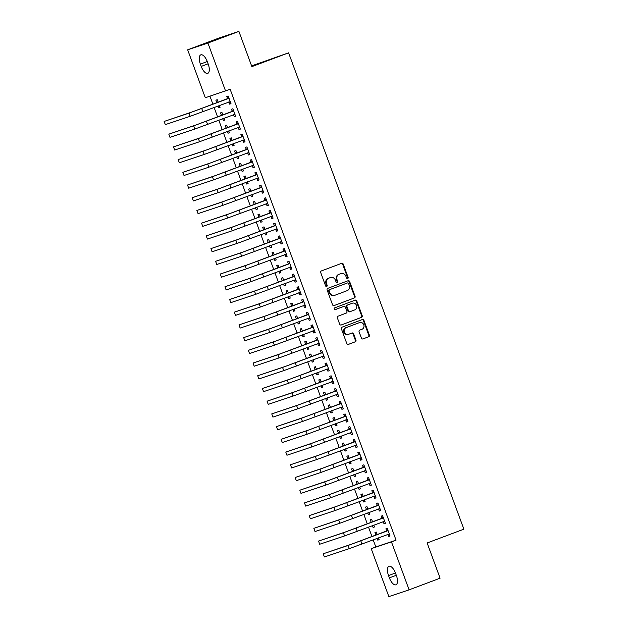 <?xml version="1.0" encoding="UTF-8"?>
<svg xmlns="http://www.w3.org/2000/svg" width="628" height="628" viewBox="0 0 628 628"><rect width="100%" height="100%" fill="white"/><g stroke="black" fill="none" stroke-linecap="round" stroke-linejoin="round"><path stroke-width="0.94" d="M347.661 278.581A0.934 0.84 71.5 0 0 348.124 277.411L343.249 264.145A1.327 1.201 71.5 0 0 341.663 263.32L321.379 270.935A1.327 1.201 71.5 0 0 320.712 272.607L325.587 285.873A0.934 0.84 71.5 0 0 327.164 285.277L326.536 283.558A4.255 3.854 71.5 0 1 328.672 278.212L330.359 277.576A4.255 3.854 71.5 0 1 330.485 277.537A4.255 3.854 71.5 0 1 335.438 280.221L336.066 281.933A0.934 0.84 71.5 0 0 337.644 281.344L337.016 279.625A4.255 3.854 71.5 0 1 339.151 274.279L340.839 273.643A4.255 3.854 71.5 0 1 340.965 273.604A4.255 3.854 71.5 0 1 345.918 276.281L346.546 278A0.934 0.84 71.5 0 0 347.661 278.581M347.339 278.628A0.934 0.84 71.5 0 0 347.582 277.592L342.7 264.325A1.327 1.201 71.5 0 0 341.318 263.446M326.379 286.494A0.934 0.84 71.5 0 0 326.623 285.457L325.987 283.746L326.536 283.558M336.859 282.561A0.934 0.84 71.5 0 0 337.103 281.525L336.467 279.805L337.016 279.625M361.414 338.084A1.327 1.201 71.5 0 0 363 338.916L368.691 336.773A1.327 1.201 71.5 0 0 369.358 335.101L363.934 320.374A1.327 1.201 71.5 0 0 362.348 319.55L342.064 327.164A1.327 1.201 71.5 0 0 341.397 328.837L346.821 343.563A1.327 1.201 71.5 0 0 348.407 344.395L355.275 341.813A1.327 1.201 71.5 0 0 355.943 340.141L353.627 333.837A1.327 1.201 71.5 0 0 352.041 333.013L348.634 334.292A3.556 3.218 71.5 0 1 346.177 327.612L359.53 322.596A3.556 3.218 71.5 0 1 361.987 329.276L359.758 330.116A1.327 1.201 71.5 0 0 359.09 331.78L361.414 338.084M373.189 539.837L375.803 546.933L396.048 540.166L230.146 89.255L205.301 97.748L187.662 49.808L207.915 43.042L225.554 90.982M396.048 540.166L391.456 541.893L409.095 589.833L388.85 596.6L371.211 548.66L391.456 541.893M187.662 49.808L218.662 38.167L238.907 31.4L251.867 66.623L288.605 52.831L463.864 529.176L427.134 542.969L440.087 578.192L409.095 589.833M238.907 31.4L207.915 43.042M354.404 297.955A1.327 1.201 71.5 0 0 355.071 296.283L349.655 281.556A1.327 1.201 71.5 0 0 348.069 280.732L327.785 288.346A1.327 1.201 71.5 0 0 327.117 290.018L332.534 304.745A1.327 1.201 71.5 0 0 334.12 305.577L353.854 298.143A1.327 1.201 71.5 0 0 354.53 296.471L349.105 281.736A1.327 1.201 71.5 0 0 347.731 280.857M341.059 325.037L360.998 317.548A1.327 1.201 71.5 0 0 361.665 315.876L356.249 301.15L356.798 300.969L362.215 315.696A1.327 1.201 71.5 0 1 361.547 317.368L341.263 324.982A1.327 1.201 71.5 0 1 339.677 324.158L337.362 317.854A1.327 1.201 71.5 0 1 338.029 316.182L346.256 313.097A1.327 1.201 71.5 0 0 346.923 311.425L345.384 307.241A1.327 1.201 71.5 0 0 343.799 306.417L335.234 309.635A0.934 0.84 71.5 0 1 335.203 309.643L335.234 309.635M356.798 300.969A1.327 1.201 71.5 0 0 355.213 300.145L334.591 307.885A0.934 0.84 71.5 0 0 335.203 309.643M288.605 52.831L251.6 65.893M383.261 521.703L384.022 523.768L385.388 523.312L382.585 515.682L381.212 516.138L381.973 518.202M372.585 521.915L371.635 519.34L370.269 519.796L371.234 522.418M372.42 525.644L373.079 527.426L374.429 526.916M373.77 525.141L374.445 526.971L373.079 527.426M373.903 496.269L374.665 498.334L376.031 497.878L373.228 490.248L371.855 490.704L372.616 492.768M363.227 496.481L362.278 493.906L360.912 494.362L361.877 496.984M363.062 500.218L363.722 501.992L365.072 501.489M364.413 499.707L365.088 501.536L363.722 501.992M364.546 470.843L365.308 472.9L366.674 472.444L363.871 464.814L362.497 465.277L363.259 467.334M353.87 471.047L352.92 468.472L351.554 468.935L352.52 471.557M353.705 474.784L354.365 476.558L355.715 476.055M355.055 474.273L355.731 476.103L354.365 476.558M355.189 445.409L355.95 447.474L357.316 447.01L354.514 439.388L353.14 439.843L353.902 441.908M344.513 445.613L343.563 443.038L342.197 443.501L343.163 446.123M344.348 449.35L345.007 451.132L346.358 450.621M345.698 448.839L346.373 450.669L345.007 451.132M345.832 419.975L346.593 422.04L347.959 421.584L345.157 413.954L343.783 414.409L344.544 416.474M335.156 420.179L334.206 417.612L332.84 418.067L333.806 420.689M334.991 423.916L335.65 425.698L337.001 425.187M336.341 423.413L337.016 425.242L335.65 425.698M336.475 394.541L337.236 396.606L338.602 396.15L335.799 388.52L334.426 388.975L335.187 391.04M325.799 394.753L324.849 392.178L323.483 392.633L324.448 395.255M325.634 398.482L326.293 400.264L327.643 399.761M326.984 397.979L327.659 399.808L326.293 400.264M327.117 369.107L327.879 371.172L329.245 370.716L326.442 363.086L325.069 363.541L325.83 365.606M316.441 369.319L315.491 366.744L314.126 367.199L315.091 369.821M316.276 373.056L316.936 374.83L318.286 374.327M317.627 372.545L318.302 374.374L316.936 374.83M317.76 343.681L318.522 345.745L319.887 345.282L317.085 337.652L315.711 338.115L316.473 340.18M307.084 343.885L306.134 341.31L304.768 341.773L305.734 344.395M306.919 347.622L307.579 349.404L308.929 348.893M308.269 347.111L308.945 348.94L307.579 349.404M308.403 318.247L309.164 320.311L310.53 319.856L307.728 312.226L306.354 312.681L307.116 314.746M297.727 318.451L296.777 315.884L295.411 316.339L296.377 318.961M297.562 322.188L298.221 323.969L299.572 323.459M298.912 321.685L299.587 323.506L298.221 323.969M299.046 292.813L299.807 294.877L301.173 294.422L298.371 286.792L296.997 287.247L297.758 289.312M288.37 293.017L287.42 290.45L286.054 290.905L287.02 293.527M288.205 296.754L288.864 298.536L290.214 298.025M289.555 296.251L290.23 298.08L288.864 298.536M289.689 267.379L290.45 269.443L291.816 268.988L289.013 261.358L287.64 261.813L288.401 263.878M279.013 267.591L278.063 265.016L276.697 265.471L277.662 268.093M278.848 271.327L279.507 273.101L280.857 272.599M280.198 270.817L280.873 272.646L279.507 273.101M280.331 241.945L281.093 244.009L282.459 243.554L279.656 235.924L278.283 236.379L279.044 238.444M269.655 242.157L268.706 239.582L267.34 240.037L268.305 242.659M269.49 245.893L270.15 247.668L271.5 247.165M270.841 245.383L271.516 247.212L270.15 247.668M270.974 216.519L271.736 218.583L273.101 218.12L270.299 210.49L268.925 210.953L269.687 213.018M260.298 216.723L259.348 214.148L257.982 214.611L258.948 217.233M260.133 220.459L260.793 222.241L262.143 221.731M261.484 219.949L262.159 221.778L260.793 222.241M261.617 191.085L262.378 193.149L263.744 192.694L260.942 185.064L259.568 185.519L260.33 187.584M250.941 191.289L249.991 188.722L248.625 189.177L249.591 191.799M250.776 195.025L251.436 196.807L252.786 196.297M252.126 194.523L252.801 196.352L251.436 196.807M252.26 165.651L253.021 167.715L254.387 167.26L251.585 159.63L250.211 160.085L250.972 162.15M241.584 165.863L240.634 163.288L239.268 163.743L240.234 166.365M241.419 169.591L242.078 171.373L243.429 170.863M242.769 169.089L243.444 170.918L242.078 171.373M242.903 140.217L243.664 142.281L245.03 141.826L242.227 134.196L240.854 134.651L241.615 136.716M232.227 140.429L231.277 137.854L229.911 138.309L230.876 140.931M232.062 144.165L232.721 145.939L234.071 145.437M233.412 143.655L234.087 145.484L232.721 145.939M233.545 114.791L234.307 116.855L235.673 116.392L232.87 108.762L231.496 109.225L232.258 111.289M222.869 114.995L221.919 112.42L220.554 112.883L221.519 115.505M222.704 118.731L223.364 120.505L224.714 120.003M224.055 118.221L224.73 120.05L223.364 120.505M209.956 96.186L212.923 104.256M214.117 107.482L217.602 116.973M218.795 120.199L222.281 129.69M223.474 132.916L226.959 142.407M228.152 145.633L231.638 155.116M232.831 158.35L236.316 167.833M237.51 171.067L240.995 180.55M242.188 183.784L245.674 193.267M246.867 196.493L250.352 205.984M251.545 209.21L255.031 218.701M256.224 221.927L259.709 231.418M260.903 234.644L264.388 244.135M265.581 247.361L269.067 256.852M270.26 260.078L273.745 269.561M274.938 272.795L278.424 282.278M279.617 285.512L283.102 294.995M284.296 298.229L287.781 307.712M288.974 310.939L292.46 320.429M293.653 323.656L297.138 333.146M298.331 336.373L301.817 345.863M303.01 349.089L306.495 358.58M307.689 361.806L311.174 371.297M312.367 374.524L315.853 384.014M317.046 387.24L320.531 396.723M321.724 399.958L325.21 409.44M326.403 412.675L329.888 422.157M331.082 425.384L334.567 434.874M335.76 438.101L339.246 447.591M340.439 450.818L343.924 460.308M345.117 463.535L348.603 473.025M349.796 476.252L353.281 485.742M354.475 488.969L357.96 498.459M359.153 501.686L362.639 511.168M363.832 514.403L367.317 523.885M368.51 527.12L371.996 536.602M218.191 102.278L217.241 99.703L215.875 100.166L216.841 102.788M218.026 106.014L218.685 107.796L220.036 107.286M219.376 105.504L220.051 107.333L218.685 107.796M228.867 102.074L229.628 104.138L230.994 103.675L228.192 96.045L226.818 96.508L227.579 98.572M227.548 127.712L226.598 125.137L225.232 125.592L226.198 128.214M227.383 131.448L228.043 133.222L229.393 132.72M228.733 130.938L229.408 132.767L228.043 133.222M238.224 127.5L238.985 129.564L240.351 129.109L237.549 121.479L236.175 121.934L236.937 123.999M236.905 153.146L235.955 150.571L234.589 151.026L235.555 153.648M236.74 156.882L237.4 158.656L238.75 158.154M238.091 156.372L238.766 158.201L237.4 158.656M247.581 152.934L248.343 154.998L249.709 154.543L246.906 146.913L245.532 147.368L246.294 149.433M246.262 178.572L245.312 176.005L243.947 176.46L244.912 179.082M246.097 182.308L246.757 184.09L248.107 183.58M247.448 181.806L248.123 183.635L246.757 184.09M256.938 178.368L257.7 180.432L259.066 179.977L256.263 172.347L254.889 172.802L255.651 174.867M255.62 204.006L254.67 201.439L253.304 201.894L254.269 204.516M255.455 207.742L256.114 209.524L257.464 209.014M256.805 207.24L257.48 209.061L256.114 209.524M266.296 203.802L267.057 205.866L268.423 205.411L265.62 197.781L264.247 198.236L265.008 200.301M264.977 229.44L264.027 226.865L262.661 227.328L263.627 229.95M264.812 233.176L265.471 234.951L266.822 234.448M266.162 232.666L266.837 234.495L265.471 234.951M275.653 229.236L276.414 231.3L277.78 230.837L274.978 223.207L273.604 223.67L274.365 225.735M274.334 254.874L273.384 252.299L272.018 252.754L272.984 255.376M274.169 258.61L274.829 260.385L276.179 259.882M275.519 258.1L276.194 259.929L274.829 260.385M285.01 254.662L285.771 256.726L287.137 256.271L284.335 248.641L282.961 249.096L283.723 251.161M283.691 280.308L282.741 277.733L281.375 278.188L282.341 280.81M283.526 284.037L284.186 285.819L285.536 285.308M284.877 283.534L285.552 285.363L284.186 285.819M294.367 280.096L295.129 282.16L296.495 281.705L293.692 274.075L292.318 274.53L293.08 276.595M293.048 305.734L292.099 303.167L290.733 303.622L291.698 306.244M292.884 309.471L293.543 311.252L294.893 310.742M294.234 308.968L294.909 310.797L293.543 311.252M303.724 305.53L304.486 307.594L305.852 307.139L303.049 299.509L301.675 299.964L302.437 302.029M302.406 331.168L301.456 328.593L300.09 329.056L301.055 331.678M302.241 334.905L302.9 336.687L304.25 336.176M303.591 334.394L304.266 336.223L302.9 336.687M313.082 330.964L313.843 333.028L315.209 332.565L312.406 324.935L311.033 325.398L311.794 327.463M311.763 356.602L310.813 354.027L309.447 354.482L310.413 357.112M311.598 360.339L312.257 362.113L313.608 361.61M312.948 359.828L313.623 361.657L312.257 362.113M322.439 356.398L323.2 358.455L324.566 357.999L321.764 350.369L320.39 350.832L321.151 352.889M321.12 382.036L320.17 379.461L318.804 379.916L319.77 382.538M320.955 385.773L321.615 387.547L322.965 387.044M322.305 385.262L322.98 387.091L321.615 387.547M331.796 381.824L332.557 383.889L333.923 383.433L331.121 375.803L329.747 376.258L330.509 378.323M330.477 407.47L329.527 404.895L328.161 405.35L329.127 407.972M330.312 411.199L330.972 412.981L332.322 412.47M331.663 410.696L332.338 412.525L330.972 412.981M341.153 407.258L341.915 409.323L343.281 408.867L340.478 401.237L339.104 401.692L339.866 403.757M339.834 432.896L338.885 430.329L337.519 430.784L338.484 433.406M339.67 436.633L340.329 438.415L341.679 437.904M341.02 436.13L341.695 437.959L340.329 438.415M350.51 432.692L351.272 434.757L352.638 434.301L349.835 426.671L348.462 427.126L349.223 429.191M349.192 458.33L348.242 455.755L346.876 456.218L347.841 458.84M349.027 462.067L349.686 463.849L351.036 463.338M350.377 461.556L351.052 463.385L349.686 463.849M359.868 458.126L360.629 460.191L361.995 459.727L359.192 452.097L357.819 452.56L358.58 454.625M358.549 483.764L357.599 481.189L356.233 481.645L357.199 484.267M358.384 487.501L359.043 489.275L360.394 488.772M359.734 486.99L360.409 488.82L359.043 489.275M369.225 483.552L369.986 485.617L371.352 485.161L368.55 477.531L367.176 477.986L367.937 480.051M367.906 509.198L366.956 506.623L365.59 507.079L366.556 509.7M367.741 512.927L368.401 514.709L369.751 514.206M369.091 512.424L369.766 514.254L368.401 514.709M378.582 508.986L379.343 511.051L380.709 510.595L377.907 502.965L376.533 503.421L377.295 505.485M377.263 534.624L376.313 532.057L374.947 532.513L375.913 535.135M377.098 538.361L377.758 540.143L379.108 539.633M378.449 537.858L379.124 539.688L377.758 540.143M387.939 534.42L388.701 536.485L390.067 536.029L387.264 528.399L385.89 528.855L386.652 530.919M396.394 575.515A8.674 3.69 69.4 0 1 395.938 584.801A8.674 3.69 69.4 0 1 389.384 577.854L388.544 575.57A8.674 3.69 69.4 0 1 388.999 566.275A8.674 3.69 69.4 0 1 395.546 573.223L396.394 575.515M375.803 546.933L371.211 548.66M200.371 64.127A8.674 3.69 69.4 0 1 200.827 54.832A8.674 3.69 69.4 0 1 207.373 61.78L208.213 64.072A8.674 3.69 69.4 0 1 207.766 73.358A8.674 3.69 69.4 0 1 201.211 66.411L200.371 64.127L207.279 61.528M229.628 104.138L230.978 103.628M234.307 116.855L235.657 116.345M238.985 129.564L240.336 129.062M243.664 142.281L245.014 141.779M248.343 154.998L249.693 154.496M253.021 167.715L254.371 167.213M257.7 180.432L259.05 179.922M262.378 193.149L263.729 192.639M267.057 205.866L268.407 205.356M271.736 218.583L273.086 218.073M276.414 231.3L277.764 230.79M281.093 244.009L282.443 243.507M285.771 256.726L287.122 256.224M290.45 269.443L291.8 268.941M295.129 282.16L296.479 281.658M299.807 294.877L301.157 294.367M304.486 307.594L305.836 307.084M309.164 320.311L310.515 319.801M313.843 333.028L315.193 332.518M318.522 345.745L319.872 345.235M323.2 358.455L324.55 357.952M327.879 371.172L329.229 370.669M332.557 383.889L333.908 383.386M337.236 396.606L338.586 396.103M341.915 409.323L343.265 408.812M346.593 422.04L347.943 421.529M351.272 434.757L352.622 434.246M355.95 447.474L357.301 446.963M360.629 460.191L361.979 459.68M365.308 472.9L366.658 472.397M369.986 485.617L371.336 485.114M374.665 498.334L376.015 497.831M379.343 511.051L380.694 510.548M384.022 523.768L385.372 523.257M388.701 536.485L390.051 535.974M340.541 273.745A4.255 3.854 71.5 0 0 340.415 273.784A4.255 3.854 71.5 0 0 340.298 273.824L340.839 273.643M336.467 279.805A4.255 3.854 71.5 0 1 338.602 274.46L340.298 273.824M330.061 277.678A4.255 3.854 71.5 0 0 329.936 277.717A4.255 3.854 71.5 0 0 329.818 277.764L330.359 277.576M325.987 283.746A4.255 3.854 71.5 0 1 328.122 278.392L329.818 277.764M333.915 305.632L353.854 298.143M348.579 283.526A0.934 0.84 71.5 0 0 347.472 282.945L329.669 289.634A0.934 0.84 71.5 0 0 329.198 290.803L329.865 292.609A4.255 3.854 71.5 0 0 334.818 295.293A4.255 3.854 71.5 0 0 334.944 295.254L347.111 290.678A4.255 3.854 71.5 0 0 349.246 285.332L348.579 283.526M334.394 295.435A4.255 3.854 71.5 0 1 334.277 295.474A4.255 3.854 71.5 0 1 329.315 292.789L328.656 290.984A0.934 0.84 71.5 0 1 329.119 289.814L346.923 283.126M343.32 306.574A1.327 1.201 71.5 0 0 343.249 306.597L335.054 309.675M354.789 309.887A3.556 3.218 71.5 0 0 352.332 303.214L347.629 304.98A1.327 1.201 71.5 0 0 346.962 306.652L348.501 310.829A1.327 1.201 71.5 0 0 350.086 311.653L354.789 309.887M351.986 303.324A3.556 3.218 71.5 0 0 351.782 303.395L352.332 303.214M350.008 311.684L349.537 311.841A1.327 1.201 71.5 0 1 347.951 311.017L346.413 306.833A1.327 1.201 71.5 0 1 347.08 305.161L351.782 303.395M356.249 301.15A1.327 1.201 71.5 0 0 354.867 300.27M359.185 322.714A3.556 3.218 71.5 0 0 358.981 322.784L359.53 322.596M348.43 334.355L348.085 334.473A3.556 3.218 71.5 0 1 345.628 327.792L358.981 322.784M348.195 344.45L354.734 341.993A1.327 1.201 71.5 0 0 355.401 340.321L353.077 334.018A1.327 1.201 71.5 0 0 351.704 333.138M362.788 338.971L368.141 336.961A1.327 1.201 71.5 0 0 368.809 335.289L363.392 320.555A1.327 1.201 71.5 0 0 362.011 319.676M228.945 98.109L191.878 112.043L164.136 121.439L189.004 113.126L228.647 98.408M164.136 121.439L165.305 124.619L190.174 116.306L230.233 101.61M227.281 98.863L228.71 97.458M230.437 102.168L228.576 102.05M233.624 110.826L196.556 124.76L168.814 134.157L193.683 125.843L233.326 111.125M168.814 134.157L169.984 137.336L194.853 129.023L234.911 114.327M231.96 111.58L233.388 110.175M235.115 114.885L233.255 114.767M238.302 123.543L201.235 137.477L173.493 146.866L198.362 138.56L238.004 123.842M173.493 146.866L174.662 150.045L199.531 141.74L239.59 127.044M236.638 124.297L238.067 122.892M239.794 127.602L237.934 127.484M242.981 136.26L205.913 150.194L178.171 159.583L203.04 151.269L242.683 136.559M178.171 159.583L179.341 162.762L204.21 154.449L244.268 139.761M241.317 137.014L242.746 135.609M244.473 140.319L242.612 140.201M247.66 148.977L210.592 162.911L182.85 172.3L207.719 163.987L247.361 149.276M182.85 172.3L184.02 175.479L208.889 167.166L248.947 152.478M245.995 149.731L247.424 148.326M249.151 153.036L247.291 152.918M252.338 161.694L215.271 175.628L187.529 185.017L212.397 176.703L252.04 161.993M187.529 185.017L188.698 188.196L213.567 179.883L253.626 165.195M250.674 162.448L252.103 161.043M253.83 165.753L251.969 165.635M257.017 174.411L219.949 188.345L192.207 197.734L217.076 189.421L256.719 174.71M192.207 197.734L193.377 200.913L218.246 192.6L258.304 177.912M255.353 175.165L256.781 173.752M258.508 178.462L256.648 178.352M261.695 187.128L224.628 201.062L196.886 210.451L221.755 202.138L261.397 187.419M196.886 210.451L198.056 213.63L222.924 205.317L262.983 190.629M260.031 187.882L261.46 186.469M263.187 191.179L261.327 191.069M266.374 199.845L229.306 213.779L201.564 223.168L226.433 214.855L266.076 200.136M201.564 223.168L202.734 226.347L227.603 218.034L267.661 203.346M264.71 200.599L266.139 199.186M267.866 203.896L266.005 203.786M271.053 212.554L233.985 226.488L206.243 235.885L231.112 227.571L270.754 212.853M206.243 235.885L207.413 239.064L232.281 230.751L272.34 216.056M269.388 213.308L270.817 211.903M272.544 216.613L270.684 216.495M275.731 225.271L238.664 239.205L210.922 248.602L235.79 240.289L275.433 225.57M210.922 248.602L212.091 251.781L236.96 243.468L277.019 228.773M274.067 226.025L275.496 224.62M277.223 229.33L275.362 229.212M280.41 237.988L243.342 251.922L215.6 261.311L240.469 253.006L280.112 238.287M215.6 261.311L216.77 264.49L241.639 256.185L281.697 241.49M278.746 238.742L280.174 237.337M281.901 242.047L280.041 241.929M285.088 250.705L248.021 264.639L220.279 274.028L245.148 265.715L284.79 251.004M220.279 274.028L221.449 277.207L246.317 268.894L286.376 254.207M283.424 251.459L284.853 250.054M286.58 254.764L284.719 254.646M289.767 263.422L252.699 277.356L224.957 286.745L249.826 278.432L289.469 263.721M224.957 286.745L226.127 289.924L250.996 281.611L291.054 266.924M288.103 264.176L289.532 262.771M291.259 267.481L289.398 267.363M294.446 276.139L257.378 290.073L229.636 299.462L254.505 291.149L294.147 276.438M229.636 299.462L230.806 302.641L255.674 294.328L295.733 279.641M292.781 276.893L294.21 275.488M295.937 280.198L294.077 280.08M299.124 288.856L262.057 302.79L234.315 312.179L259.183 303.866L298.826 289.155M234.315 312.179L235.484 315.358L260.353 307.045L300.412 292.358M297.46 289.61L298.889 288.197M300.616 292.907L298.755 292.797M303.803 301.573L266.735 315.507L238.993 324.896L263.862 316.583L303.505 301.864M238.993 324.896L240.163 328.075L265.032 319.762L305.09 305.075M302.139 302.327L303.567 300.914M305.294 305.624L303.434 305.514M308.481 314.29L271.414 328.224L243.672 337.613L268.541 329.3L308.183 314.581M243.672 337.613L244.841 340.792L269.71 332.479L309.769 317.792M306.817 315.044L308.246 313.631M309.973 318.341L308.113 318.231M313.16 327L276.092 340.941L248.35 350.33L273.219 342.017L312.862 327.298M248.35 350.33L249.52 353.509L274.389 345.196L314.447 330.501M311.496 327.753L312.925 326.348M314.652 331.058L312.791 330.94M317.839 339.717L280.771 353.65L253.029 363.047L277.898 354.734L317.54 340.015M253.029 363.047L254.199 366.226L279.067 357.913L319.126 343.218M316.174 340.47L317.603 339.065M319.33 343.775L317.47 343.657M322.517 352.434L285.45 366.367L257.708 375.756L282.576 367.451L322.219 352.732M257.708 375.756L258.877 378.935L283.746 370.63L323.805 355.935M320.853 353.187L322.282 351.782M324.009 356.492L322.148 356.374M327.196 365.151L290.128 379.084L262.386 388.473L287.255 380.16L326.898 365.449M262.386 388.473L263.556 391.652L288.425 383.339L328.483 368.652M325.532 365.904L326.96 364.499M328.687 369.209L326.827 369.091M331.874 377.868L294.807 391.801L267.065 401.19L291.934 392.877L331.576 378.166M267.065 401.19L268.235 404.369L293.103 396.056L333.162 381.369M330.21 378.621L331.639 377.216M333.366 381.926L331.506 381.808M336.553 390.585L299.485 404.518L271.743 413.907L296.612 405.594L336.255 390.883M271.743 413.907L272.913 417.086L297.782 408.773L337.84 394.086M334.889 391.338L336.318 389.933M338.045 394.643L336.184 394.525M341.232 403.302L304.164 417.235L276.422 426.624L301.291 418.311L340.933 403.6M276.422 426.624L277.592 429.803L302.461 421.49L342.519 406.803M339.567 404.055L340.996 402.65M342.723 407.352L340.863 407.242M345.91 416.019L308.843 429.952L281.101 439.341L305.969 431.028L345.612 416.309M281.101 439.341L282.27 442.52L307.139 434.207L347.198 419.52M344.246 416.772L345.675 415.359M347.402 420.069L345.541 419.959M350.589 428.736L313.521 442.669L285.779 452.058L310.648 443.745L350.291 429.026M285.779 452.058L286.949 455.237L311.818 446.924L351.876 432.237M348.925 429.489L350.353 428.076M352.08 432.786L350.22 432.676M355.267 441.445L318.2 455.386L290.458 464.775L315.327 456.462L354.969 441.743M290.458 464.775L291.627 467.954L316.496 459.641L356.555 444.954M353.603 442.198L355.032 440.793M356.759 445.503L354.899 445.385M359.946 454.162L322.878 468.095L295.136 477.492L320.005 469.179L359.648 454.46M295.136 477.492L296.306 480.671L321.175 472.358L361.233 457.663M358.282 454.915L359.711 453.51M361.438 458.22L359.577 458.102M364.625 466.879L327.557 480.812L299.815 490.209L324.684 481.896L364.326 467.177M299.815 490.209L300.985 493.38L325.854 485.075L365.912 470.38M362.96 467.632L364.389 466.227M366.116 470.937L364.256 470.819M369.303 479.596L332.236 493.53L304.494 502.918L329.362 494.613L369.005 479.894M304.494 502.918L305.663 506.097L330.532 497.784L370.591 483.097M367.639 480.349L369.068 478.944M370.795 483.654L368.934 483.536M373.982 492.313L336.914 506.247L309.172 515.635L334.041 507.322L373.684 492.611M309.172 515.635L310.342 518.814L335.211 510.501L375.269 495.814M372.318 493.066L373.746 491.661M375.473 496.371L373.613 496.253M378.66 505.03L341.593 518.964L313.851 528.352L338.72 520.039L378.362 505.328M313.851 528.352L315.021 531.531L339.889 523.218L379.948 508.531M376.996 505.783L378.425 504.378M380.152 509.088L378.291 508.97M383.339 517.747L346.271 531.68L318.529 541.069L343.398 532.756L383.041 518.045M318.529 541.069L319.699 544.248L344.568 535.935L384.634 521.248M381.675 518.5L383.104 517.095M384.831 521.797L382.97 521.687M388.018 530.464L350.95 544.398L323.208 553.786L348.077 545.473L387.719 530.754M323.208 553.786L324.378 556.965L349.246 548.652L389.313 533.965M386.353 531.217L387.782 529.804M389.509 534.514L387.649 534.404M347.582 277.592L348.124 277.411M326.623 285.457L327.164 285.277M337.103 281.525L337.644 281.344M338.602 274.46L339.151 274.279M328.122 278.392L328.672 278.212M342.7 264.325L343.249 264.145M349.105 281.736L349.655 281.556M354.53 296.471L355.071 296.283M329.119 289.814L329.669 289.634M328.656 290.984L329.198 290.803M329.315 292.789L329.865 292.609M361.665 315.876L362.215 315.696M360.998 317.548L361.547 317.368M343.249 306.597L343.799 306.417M347.08 305.161L347.629 304.98M346.413 306.833L346.962 306.652M347.951 311.017L348.501 310.829M345.628 327.792L346.177 327.612M353.077 334.018L353.627 333.837M355.401 340.321L355.943 340.141M354.734 341.993L355.275 341.813M363.392 320.555L363.934 320.374M368.809 335.289L369.358 335.101M368.141 336.961L368.691 336.773M201.211 66.411L208.119 63.821M389.384 577.854L396.299 575.264M388.544 575.57L395.452 572.971M201.721 108.518L202.891 111.698M189.004 113.126L190.174 116.306M206.4 121.235L207.57 124.415M193.683 125.843L194.853 129.023M211.079 133.952L212.248 137.132M198.362 138.56L199.531 141.74M215.757 146.669L216.927 149.849M203.04 151.269L204.21 154.449M220.436 159.386L221.606 162.566M207.719 163.987L208.889 167.166M225.114 172.103L226.284 175.283M212.397 176.703L213.567 179.883M229.793 184.82L230.963 188M217.076 189.421L218.246 192.6M234.472 197.53L235.641 200.709M221.755 202.138L222.924 205.317M239.15 210.247L240.32 213.426M226.433 214.855L227.603 218.034M243.829 222.964L244.999 226.143M231.112 227.571L232.281 230.751M248.507 235.681L249.677 238.86M235.79 240.289L236.96 243.468M253.186 248.398L254.356 251.577M240.469 253.006L241.639 256.185M257.865 261.115L259.034 264.294M245.148 265.715L246.317 268.894M262.543 273.832L263.713 277.011M249.826 278.432L250.996 281.611M267.222 286.549L268.392 289.728M254.505 291.149L255.674 294.328M271.9 299.266L273.07 302.445M259.183 303.866L260.353 307.045M276.579 311.975L277.749 315.154M263.862 316.583L265.032 319.762M281.258 324.692L282.427 327.871M268.541 329.3L269.71 332.479M285.936 337.409L287.106 340.588M273.219 342.017L274.389 345.196M290.615 350.126L291.784 353.305M277.898 354.734L279.067 357.913M295.293 362.843L296.463 366.022M282.576 367.451L283.746 370.63M299.972 375.56L301.142 378.739M287.255 380.16L288.425 383.339M304.651 388.277L305.82 391.456M291.934 392.877L293.103 396.056M309.329 400.994L310.499 404.173M296.612 405.594L297.782 408.773M314.008 413.711L315.178 416.89M301.291 418.311L302.461 421.49M318.686 426.42L319.856 429.599M305.969 431.028L307.139 434.207M323.365 439.137L324.535 442.316M310.648 443.745L311.818 446.924M328.044 451.854L329.213 455.033M315.327 456.462L316.496 459.641M332.722 464.571L333.892 467.75M320.005 469.179L321.175 472.358M337.401 477.288L338.571 480.467M324.684 481.896L325.854 485.075M342.079 490.005L343.249 493.184M329.362 494.613L330.532 497.784M346.758 502.722L347.928 505.901M334.041 507.322L335.211 510.501M351.437 515.439L352.606 518.618M338.72 520.039L339.889 523.218M356.115 528.156L357.285 531.335M343.398 532.756L344.568 535.935M360.794 540.865L361.964 544.044M348.077 545.473L349.246 548.652M340.415 273.784L340.965 273.604M329.936 277.717L330.485 277.537M334.277 295.474L334.818 295.293M343.288 306.59L343.83 306.401M351.884 303.355L352.434 303.175M349.498 311.849L350.047 311.669M359.083 322.745L359.632 322.564M347.983 334.512L348.532 334.324"/></g></svg>

